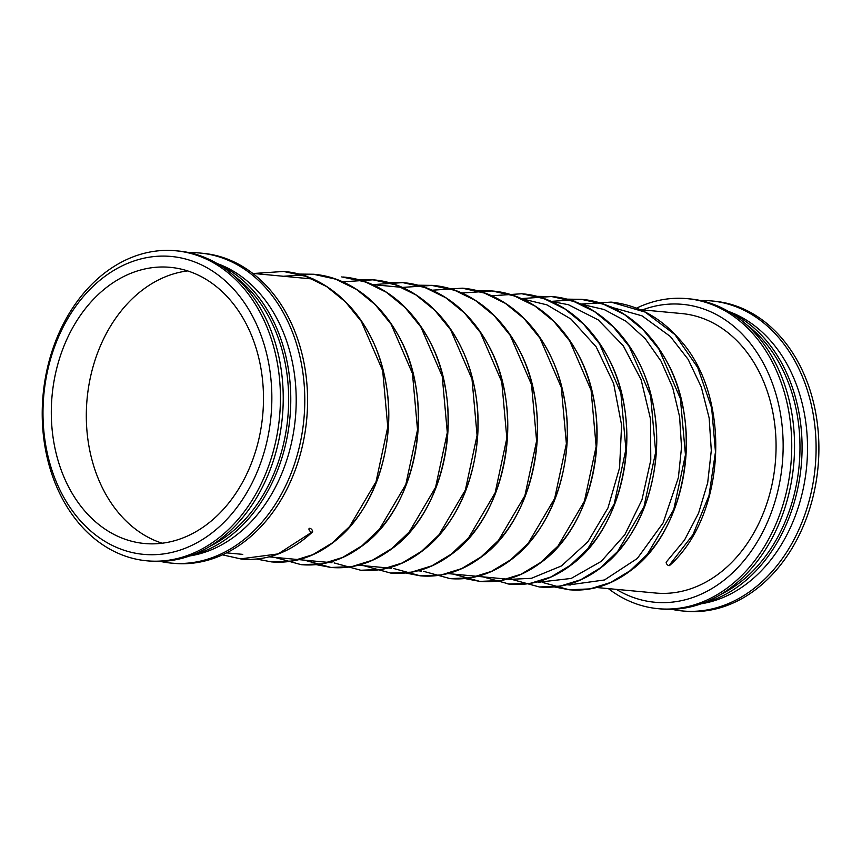<?xml version="1.0" encoding="UTF-8"?>
<svg xmlns="http://www.w3.org/2000/svg" width="862" height="862" viewBox="0 0 862 862"><rect width="100%" height="100%" fill="white"/><g stroke="black" fill="none" stroke-linecap="round" stroke-linejoin="round"><path stroke-width="1.29" d="M671.757 609.305A155.688 118.74 -84.7 0 0 682.478 610.964L685.268 611.223A155.688 118.74 -84.7 0 0 800.582 532.231A155.688 118.74 -84.7 0 0 800.13 365.93A155.688 118.74 -84.7 0 0 714.307 301.194L711.506 300.935A155.688 118.74 -84.7 0 0 700.666 300.569M682.478 610.964A155.688 118.74 -84.7 0 0 797.781 531.962A155.688 118.74 -84.7 0 0 797.339 365.671A155.688 118.74 -84.7 0 0 711.506 300.935M701.032 603.809A149.589 114.086 -84.7 0 0 789.473 368.839A149.589 114.086 -84.7 0 0 728.412 311.397M702.121 603.422A151.443 115.497 -84.7 0 0 783.817 367.126A151.443 115.497 -84.7 0 0 729.414 311.99M721.085 594.263A149.589 114.086 -84.7 0 0 781.942 368.128A149.589 114.086 -84.7 0 0 746.341 324.511M608.367 588.606A155.688 118.74 -84.7 0 0 658.126 608.68L660.917 608.949A155.688 118.74 -84.7 0 0 776.231 529.947A155.688 118.74 -84.7 0 0 775.778 363.645A155.688 118.74 -84.7 0 0 689.945 298.909L687.154 298.651A155.688 118.74 -84.7 0 0 636.512 308.165M658.126 608.68A155.688 118.74 -84.7 0 0 773.429 529.688A155.688 118.74 -84.7 0 0 772.988 363.387A155.688 118.74 -84.7 0 0 687.154 298.651M616.308 589.349A149.589 114.086 -84.7 0 0 753.323 548.092A149.589 114.086 -84.7 0 0 765.122 366.555A149.589 114.086 -84.7 0 0 642.481 309.878M759.163 371.921A140.344 107.039 -84.7 0 0 681.788 313.563L640.154 309.663L681.788 313.563A140.344 107.039 -84.7 0 1 759.163 371.921A140.344 107.039 -84.7 0 1 759.562 521.822A140.344 107.039 -84.7 0 1 655.626 593.034A140.344 107.039 -84.7 0 0 759.562 521.822A140.344 107.039 -84.7 0 0 759.163 371.921M160.451 561.431A155.688 118.74 -84.7 0 0 171.161 563.091L173.962 563.349A155.688 118.74 -84.7 0 0 289.266 484.347A155.688 118.74 -84.7 0 0 288.824 318.056A155.688 118.74 -84.7 0 0 202.99 253.32L200.189 253.051A155.688 118.74 -84.7 0 0 189.36 252.695M171.161 563.091A155.688 118.74 -84.7 0 0 286.475 484.088A155.688 118.74 -84.7 0 0 286.022 317.787A155.688 118.74 -84.7 0 0 200.189 253.051M189.715 555.936A149.589 114.086 -84.7 0 0 278.157 320.966A149.589 114.086 -84.7 0 0 217.095 263.524M190.804 555.548A151.443 115.497 -84.7 0 0 272.511 319.242A151.443 115.497 -84.7 0 0 218.097 264.117M209.768 546.379A149.589 114.086 -84.7 0 0 270.625 320.255A149.589 114.086 -84.7 0 0 235.024 276.637M146.809 560.806L149.611 561.065A155.688 118.74 -84.7 0 0 264.914 482.073A155.688 118.74 -84.7 0 0 264.472 315.772A155.688 118.74 -84.7 0 0 178.639 251.036L175.837 250.777A155.688 118.74 -84.7 0 0 43.1 394.721A155.688 118.74 -84.7 0 0 146.809 560.806A155.688 118.74 -84.7 0 0 262.123 481.804A155.688 118.74 -84.7 0 0 261.671 315.514A155.688 118.74 -84.7 0 0 175.837 250.777M253.805 318.681A149.589 114.086 -84.7 0 0 55.793 343.539A149.589 114.086 -84.7 0 0 162.584 554.05A149.589 114.086 -84.7 0 0 253.805 318.681M246.78 325.006A138.685 105.767 -84.7 0 0 170.32 267.349A138.685 105.767 -84.7 0 0 52.086 395.561A138.685 105.767 -84.7 0 0 144.471 543.502A138.685 105.767 -84.7 0 0 247.178 473.13A138.685 105.767 -84.7 0 0 246.78 325.006M187.647 270.905A138.685 105.767 -84.7 0 0 87.094 398.837A138.685 105.767 -84.7 0 0 162.153 543.222M311.775 532.21A2.403 1.196 -132 0 1 309.533 530.604A2.403 1.196 -132 0 1 309.167 528.481A2.403 1.196 -132 0 1 311.656 529.43A2.403 1.196 -132 0 1 312.41 532.026A2.403 1.196 -132 0 1 311.775 532.21L278.178 553.9L240.067 558.932M669.677 565.44A2.403 1.196 -132 0 1 669.634 565.483A2.403 1.196 -132 0 1 668.998 565.655A2.403 1.196 -132 0 1 666.757 564.05A2.403 1.196 -132 0 1 666.391 561.927L684.493 540.118L698.554 513.224L707.68 482.795L711.301 450.492L709.157 418.016L701.302 387.081L688.135 359.368L670.356 336.492L642.05 315.848L609.994 306.84M253.676 273.48L283.62 271.455L305.794 276.325L326.633 286.572L345.371 301.797L361.318 321.418L382.696 370.714L387.771 426.981L376.058 481.675L349.638 526.51L332.182 543.006L312.809 554.665L292.293 561.043L271.455 561.895L256.747 559.061M298.446 274.062L313.423 274.245L335.598 279.126L356.426 289.373L375.164 304.609L391.111 324.231L412.467 373.526L417.531 429.782L405.83 484.476L379.409 529.3L361.954 545.797L342.58 557.455L322.065 563.823L301.215 564.675L274.762 557.369M341.74 276.907L365.337 281.906L386.176 292.153L404.914 307.378L420.871 327L442.228 376.306L447.303 432.573L435.59 487.267L409.17 532.091L391.714 548.588L372.341 560.246L351.815 566.614L330.976 567.465L316.289 564.642M357.978 279.633L372.944 279.816L395.119 284.697L415.947 294.944L434.685 310.169L450.632 329.79L471.999 379.086L477.074 435.342L465.372 490.036L438.952 534.86L421.496 551.357L402.123 563.015L381.607 569.394L360.769 570.256L334.294 562.951M387.749 282.424L402.726 282.607L424.901 287.488L445.74 297.735L464.467 312.971L480.414 332.592L501.77 381.888L506.845 438.155L495.133 492.838L468.712 537.662L451.257 554.158L431.884 565.817L411.368 572.185L390.529 573.036L364.066 565.731M431.054 285.268L454.651 290.268L475.49 300.515L494.228 315.74L510.175 335.361L531.542 384.667L536.606 440.935L524.904 495.628L498.473 540.452L481.018 556.949L461.644 568.608L441.128 574.976L420.279 575.827L405.593 573.004L420.29 575.827C441.807 577.637 462.194 571.344 481.416 556.938C536.487 517.825 555.634 413.092 517.437 346.783C496.824 310.201 468.508 289.74 432.476 285.387C477.656 288.867 518.127 329.209 531.531 382.653C546.217 435.536 533.244 499.928 501.393 537.554C477.904 565.203 450.869 577.96 420.29 575.827L393.665 568.511M432.444 290.214L462.247 288.177L484.422 293.058L505.261 303.305L523.999 318.531L539.946 338.152L561.302 387.447L566.377 443.704L554.675 498.398L528.255 543.222L510.81 559.718L491.426 571.387L470.921 577.766L450.072 578.617C473.637 580.535 495.65 572.918 516.09 555.774C555.053 523.73 576.053 455.966 564.05 397.587C553.803 338.658 510.875 291.722 462.247 288.177C505.768 291.604 545.053 329.036 559.697 379.743C575.439 429.912 566.022 492.17 537.694 531.714C513.375 565.106 484.164 580.74 450.083 578.617L423.436 571.29L450.072 578.617M477.063 290.785L492.04 290.968L514.205 295.849L535.043 306.096L553.77 321.332L569.717 340.953L591.084 390.249L596.148 446.516L584.436 501.199L558.016 546.023L540.571 562.52L521.187 574.178L500.682 580.546L479.832 581.397L453.38 574.092M491.976 295.795L521.779 293.748L543.954 298.629L564.793 308.876L583.531 324.101L599.478 343.722L620.845 393.029L625.92 449.296L614.207 503.99L587.787 548.814L570.332 565.31L550.947 576.969L530.432 583.337L507.987 584.027M536.595 296.356L551.561 296.539L573.726 301.42L594.564 311.667L613.302 326.892L629.249 346.513L650.616 395.809L655.691 452.076L643.979 506.759L617.569 551.583L600.114 568.08L580.74 579.749L560.225 586.128L539.375 586.979C562.951 588.897 584.953 581.279 605.404 564.136C644.367 532.091 665.356 464.327 653.364 405.948C643.106 347.02 600.189 300.084 551.561 296.539L536.552 296.356M566.366 299.146L581.333 299.329L603.497 304.211L624.336 314.458L643.074 329.683L659.021 349.304L680.387 398.6L685.452 454.867L673.75 509.561L647.33 554.385L629.874 570.881L610.501 582.54L589.985 588.908L569.157 589.77L542.683 582.453M581.29 304.157L611.072 302.109L645.142 312.087L674.914 334.596L697.746 367.568L711.656 407.931L715.482 451.957L709.017 495.542L692.973 534.655L668.998 565.655M611.287 306.958L610.382 306.883L611.287 306.958M611.093 302.12L580.611 304.092L604.143 309.523L626.027 321.257L645.282 338.755L661.068 361.2L672.683 387.598L679.612 416.777L681.53 447.324L678.383 477.58L663.137 522.868L637.33 558.457L604.488 579.964L568.888 584.91M551.464 301.366L550.84 301.301L551.464 301.366M522.038 298.608L521.079 298.511L522.038 298.608M492.267 295.817L491.308 295.731L492.267 295.817M462.409 293.026L461.536 292.94L462.409 293.026M432.487 290.225L431.765 290.149L432.487 290.225M402.92 287.455L372.233 284.579L402.92 287.455M343.464 281.885L342.462 281.788L343.464 281.885M313.628 279.094L252.749 273.394L313.628 279.094M655.626 593.034L596.666 587.518L655.626 593.034M570.256 585.039L566.894 584.727L570.256 585.039M540.399 582.249L537.123 581.936L540.399 582.249M510.476 579.447L447.82 573.575L510.476 579.447M421.356 571.097L418.048 570.784L421.356 571.097M391.348 568.284L358.517 565.213L391.348 568.284M331.999 562.735L269.213 556.852L331.999 562.735M242.772 554.374L226.577 552.865L242.772 554.374M669.634 565.472C725.761 515.713 732.56 397.102 679.558 339.391C660.303 317.324 637.471 304.9 611.072 302.109L580.611 304.092M520.605 298.467L546.917 304.857L571.053 319.123L596.17 346.858L613.615 383.439L621.588 425.063L619.573 467.861L607.969 507.955L587.938 541.713L561.421 565.957L531.391 578.316L509.668 579.372M550.753 301.291L568.424 304.717L598.217 319.899L623.204 345.662L641.091 379.636L650.498 418.889L650.778 460.125L641.942 499.895L624.821 534.752L601.277 561.324L571.172 578.445L539.246 582.141M312.4 532.026C290.871 552.089 267.295 561.119 241.672 559.104L248.547 559.438C271.756 559.309 293.037 550.171 312.4 532.026M283.62 271.455C327.151 274.881 366.436 312.313 381.079 363.021C396.822 413.189 387.404 475.447 359.088 514.991C334.758 548.383 305.557 564.017 271.465 561.895C295.03 563.813 317.033 556.195 337.484 539.052C376.435 507.007 397.436 439.243 385.443 380.853C375.185 321.935 332.269 275 283.641 271.455M313.412 274.245C358.624 277.736 399.106 318.132 412.489 371.608C427.143 424.535 414.116 488.948 382.211 526.542C358.743 554.094 331.741 566.808 301.237 564.675C322.754 566.485 343.141 560.192 362.363 545.775C418.21 506.156 436.872 399.225 396.973 333.109C376.338 298.047 348.496 278.426 313.423 274.245L283.447 276.26M304.361 560.138L330.976 567.465C352.504 569.276 372.88 562.983 392.113 548.577C447.173 509.464 466.331 404.72 428.134 338.41C407.521 301.84 379.194 281.378 343.162 277.025L343.151 277.025C388.353 280.506 428.823 320.847 442.228 374.291C456.914 427.175 443.941 491.566 412.09 529.193C388.59 556.841 361.555 569.599 330.986 567.465L316.235 564.642M357.945 279.622L372.934 279.816C416.454 283.242 455.75 320.675 470.393 371.382C486.136 421.55 476.708 483.808 448.391 523.353C424.061 556.744 394.861 572.379 360.779 570.256L334.133 562.929L360.769 570.256C384.333 572.174 406.336 564.556 426.787 547.413C465.749 515.368 486.739 447.604 474.746 389.225C464.489 330.297 421.572 283.361 372.944 279.816L342.99 281.842M402.716 282.607C447.938 286.098 488.42 326.493 501.792 379.97C516.457 432.896 503.419 497.309 471.514 534.903C448.046 562.455 421.055 575.169 390.54 573.036C412.058 574.846 432.444 568.554 451.677 554.137C507.513 514.517 526.176 407.586 486.276 341.471C465.652 306.409 437.799 286.787 402.726 282.607L372.75 284.632L402.716 282.607M453.207 574.081L479.832 581.397C501.372 583.218 521.747 576.915 540.98 562.498C596.827 522.878 615.479 415.947 575.59 349.843C554.956 314.77 527.113 295.149 492.04 290.968C537.241 294.459 577.723 334.855 591.106 388.331C605.76 441.258 592.733 505.671 560.828 543.265C537.349 570.816 510.358 583.531 479.843 581.397L465.081 578.585M521.769 293.748C566.959 297.228 607.441 337.581 620.845 391.014C635.52 443.898 622.558 508.289 590.707 545.915C567.207 573.564 540.172 586.322 509.604 584.188C531.121 586.009 551.497 579.706 570.73 565.31C625.79 526.186 644.938 421.453 606.751 355.144C586.138 318.563 557.811 298.101 521.779 293.748L491.825 295.774L521.769 293.748M521.607 298.564L551.54 296.539C595.071 299.965 634.357 337.398 649 388.105C664.753 438.273 655.325 500.531 627.008 540.075C602.678 573.467 573.478 589.102 539.396 586.979L512.739 579.652M551.368 301.355L581.333 299.329C626.545 302.821 667.037 343.216 680.409 396.703C695.063 449.63 682.036 514.032 650.131 551.626C626.663 579.178 599.661 591.892 569.157 589.77C590.675 591.58 611.061 585.276 630.284 570.859C686.13 531.24 704.793 424.309 664.893 358.204C644.27 323.131 616.416 303.51 581.344 299.329M241.672 559.104L222.461 554.837M256.704 559.072L271.455 561.895M301.237 564.675L274.59 557.358L301.215 564.675M363.904 565.72L390.529 573.036L363.893 565.72M402.522 287.412L432.455 285.387L417.477 285.203M432.293 290.203L462.237 288.177L432.282 290.203M462.054 292.994L492.019 290.968L462.054 292.994M509.604 584.188L482.979 576.872L509.582 584.188M542.51 582.443L569.135 589.759L554.395 586.947"/></g></svg>
